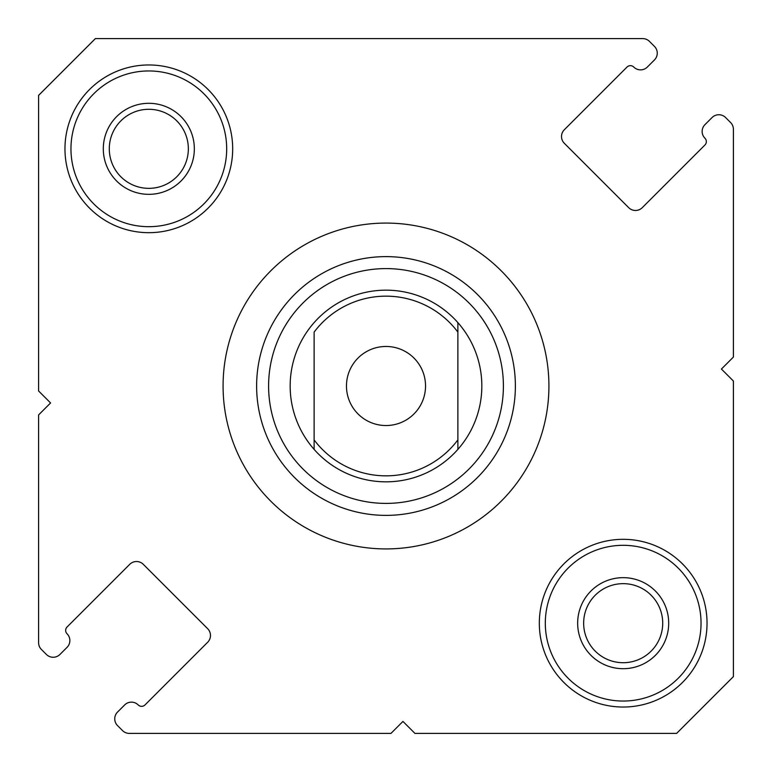 <?xml version="1.0" encoding="UTF-8"?>
<svg xmlns="http://www.w3.org/2000/svg" width="772" height="772" viewBox="0 0 772 772"><rect width="100%" height="100%" fill="white"/><g stroke="black" fill="none" stroke-linecap="round" stroke-linejoin="round"><path stroke-width="1.16" d="M256.622 386A129.378 129.378 0 0 1 386 256.622A129.378 129.378 0 0 1 515.378 386A129.378 129.378 0 0 1 386 515.378A129.378 129.378 0 0 1 256.622 386A129.378 129.378 0 0 0 386 515.378A129.378 129.378 0 0 0 515.378 386M314.127 449.391L314.127 439.905L314.127 449.391A95.834 95.834 0 0 0 457.873 449.391A95.834 95.834 0 0 1 314.127 449.391A95.834 95.834 0 0 1 386 290.166A95.834 95.834 0 0 1 457.873 449.391L457.873 332.095A89.841 89.841 0 0 0 314.127 332.095L314.127 439.905A89.841 89.841 0 0 0 457.873 439.905L457.873 449.391M223.079 386A162.921 162.921 0 0 0 386 548.921A162.921 162.921 0 0 0 548.921 386A162.921 162.921 0 0 0 386 223.079A162.921 162.921 0 0 0 223.079 386M65.659 630.396A4.796 4.796 0 0 1 67.058 627.009L129.744 564.322A9.582 9.582 0 0 1 143.293 564.322L207.678 628.707A9.582 9.582 0 0 1 207.678 642.256L144.991 704.942A4.796 4.796 0 0 1 138.217 704.942A9.582 9.582 0 0 0 124.659 704.942L117.547 712.054A9.582 9.582 0 0 0 117.547 725.612L122.526 730.592A9.582 9.582 0 0 0 129.3 733.4L390.979 733.4L402.955 721.424L414.94 733.4L676.619 733.4L733.4 676.619L733.4 381.021L721.424 369.045L733.4 357.06L733.4 129.3A9.582 9.582 0 0 0 730.592 122.526L725.612 117.547A9.582 9.582 0 0 0 712.054 117.547L704.942 124.659A9.582 9.582 0 0 0 704.942 138.217A4.796 4.796 0 0 1 704.942 144.991L642.256 207.678A9.582 9.582 0 0 1 628.707 207.678L564.322 143.293A9.582 9.582 0 0 1 564.322 129.744L627.009 67.058A4.796 4.796 0 0 1 633.783 67.058A9.582 9.582 0 0 0 647.341 67.058L654.453 59.946A9.582 9.582 0 0 0 654.453 46.388L649.474 41.408A9.582 9.582 0 0 0 642.7 38.6L95.381 38.6L38.6 95.381L38.6 390.979L50.576 402.955L38.6 414.94L38.6 642.7A9.582 9.582 0 0 0 41.408 649.474L46.388 654.453A9.582 9.582 0 0 0 59.946 654.453L67.058 647.341A9.582 9.582 0 0 0 67.058 633.783A4.796 4.796 0 0 1 65.659 630.396M707.036 623.178A83.859 83.859 0 0 1 623.178 707.036A83.859 83.859 0 0 1 539.319 623.178A83.859 83.859 0 0 1 623.178 539.319A83.859 83.859 0 0 1 707.036 623.178M545.312 623.178A77.866 77.866 0 0 0 623.178 701.044A77.866 77.866 0 0 0 701.044 623.178A77.866 77.866 0 0 0 623.178 545.312A77.866 77.866 0 0 0 545.312 623.178M232.681 148.822A83.859 83.859 0 0 1 148.822 232.681A83.859 83.859 0 0 1 64.964 148.822A83.859 83.859 0 0 1 148.822 64.964A83.859 83.859 0 0 1 232.681 148.822M70.956 148.822A77.866 77.866 0 0 0 148.822 226.688A77.866 77.866 0 0 0 226.688 148.822A77.866 77.866 0 0 0 148.822 70.956A77.866 77.866 0 0 0 70.956 148.822M668.697 623.178A45.519 45.519 0 0 1 623.178 668.697A45.519 45.519 0 0 1 577.659 623.178A45.519 45.519 0 0 1 623.178 577.659A45.519 45.519 0 0 1 668.697 623.178M583.651 623.178A39.536 39.536 0 0 0 623.178 662.714A39.536 39.536 0 0 0 662.714 623.178A39.536 39.536 0 0 0 623.178 583.651A39.536 39.536 0 0 0 583.651 623.178M194.341 148.822A45.519 45.519 0 0 1 148.822 194.341A45.519 45.519 0 0 1 103.303 148.822A45.519 45.519 0 0 1 148.822 103.303A45.519 45.519 0 0 1 194.341 148.822M109.286 148.822A39.536 39.536 0 0 0 148.822 188.349A39.536 39.536 0 0 0 188.349 148.822A39.536 39.536 0 0 0 148.822 109.286A39.536 39.536 0 0 0 109.286 148.822M346.464 386A39.536 39.536 0 0 0 386 425.536A39.536 39.536 0 0 0 425.536 386A39.536 39.536 0 0 0 386 346.464A39.536 39.536 0 0 0 346.464 386M457.873 332.095L457.873 322.609L457.873 332.095M503.402 386A117.402 117.402 0 0 0 386 268.598A117.402 117.402 0 0 0 268.598 386A117.402 117.402 0 0 0 386 503.402A117.402 117.402 0 0 0 503.402 386"/></g></svg>
